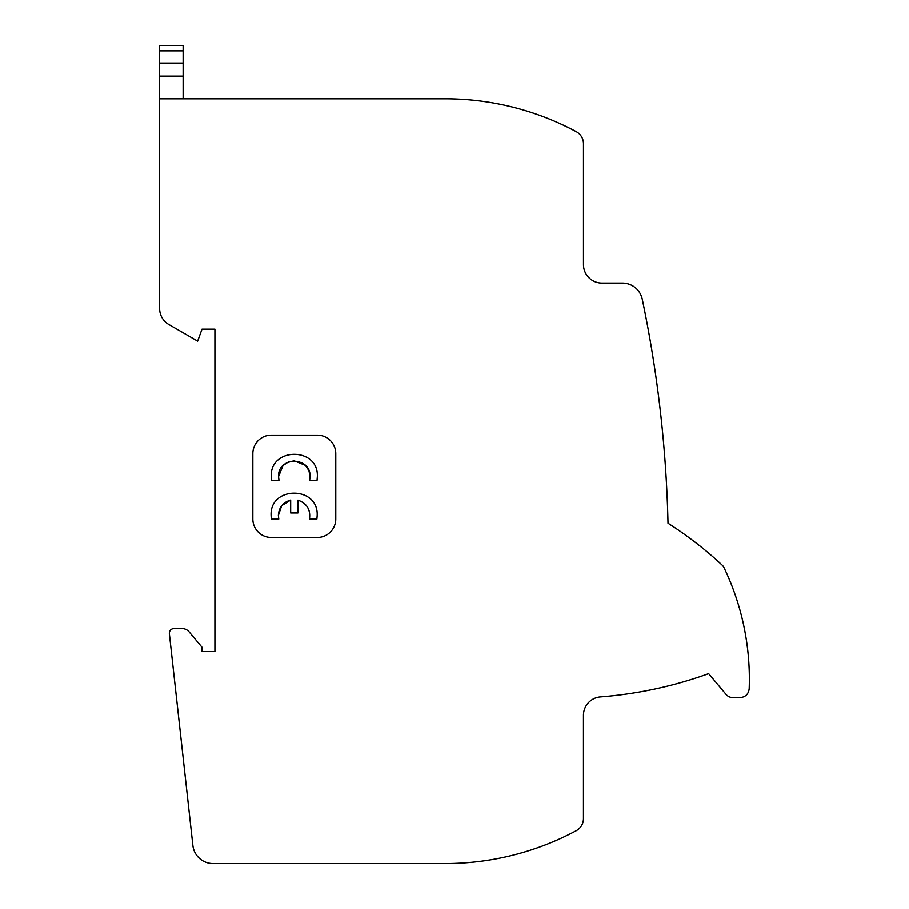<?xml version="1.0" encoding="UTF-8"?>
<svg xmlns="http://www.w3.org/2000/svg" width="909" height="909" viewBox="0 0 909 909"><rect width="100%" height="100%" fill="white"/><g stroke="black" fill="none" stroke-linecap="round" stroke-linejoin="round"><path stroke-width="1.36" d="M281.858 505.574L290.675 500.086L290.675 512.983L297.947 512.983L297.947 500.177C306.912 503.336 310.753 509.631 309.48 519.05L316.889 519.05L317.173 515.471C318.593 485.747 269.678 485.747 271.098 515.471L271.382 519.05L278.79 519.05L278.37 515.471L278.79 519.05L278.37 515.471L281.699 505.779M317.343 476.623L317.059 480.259L317.343 476.623C318.775 446.898 269.859 446.898 271.28 476.623L271.564 480.259L278.983 480.259L278.552 476.623L283.029 465.613L278.552 476.623C277.665 456.295 310.958 456.284 310.071 476.623L309.651 480.259L311.128 480.259M283.165 465.476L288.233 462.079L283.165 465.476M288.471 461.977L294.084 460.863L288.471 461.977M294.311 460.863L305.31 465.328L294.311 460.863M305.458 465.476L308.855 470.532L305.458 465.476M317.059 480.259L309.651 480.259L310.071 476.623L308.946 470.782L310.071 476.623L309.651 480.259L312.071 480.259M183.129 98.797L183.129 45.45L159.643 45.45L159.643 308.526A18.43 18.43 0 0 0 168.847 324.49L197.662 341.125L202.025 329.149L214.922 329.149L214.922 651.628L202.025 651.628L202.025 647.242L189.14 631.891A9.215 9.215 0 0 0 182.084 628.596L173.96 628.596A4.602 4.602 0 0 0 169.381 633.709L192.901 845.518A20.271 20.271 0 0 0 213.058 863.55L280.779 863.55M622.404 283.074A20.271 20.271 0 0 1 642.254 299.186A20.271 20.271 0 0 0 622.404 283.074L601.906 283.074A18.43 18.43 0 0 1 583.476 264.644L583.476 208.445M583.476 149.474L583.476 143.804A13.817 13.817 0 0 0 576.181 131.612A277.563 277.563 0 0 0 445.251 98.797L159.643 98.797L159.643 308.526M668.013 523.232A1227.979 1227.979 0 0 0 642.254 299.186A1227.979 1227.979 0 0 1 668.013 523.232A373.156 373.156 0 0 1 691.579 539.571L696.567 543.332A373.133 373.133 0 0 1 722.041 565.034A9.215 9.215 0 0 1 724.064 567.784A257.986 257.986 0 0 1 749.186 688.772C748.482 694.181 745.414 697.135 739.983 697.646L733.063 697.646L739.983 697.646M726.007 694.351L708.645 673.649L726.007 694.351A9.215 9.215 0 0 0 733.063 697.646M358.18 863.55L445.251 863.55A277.563 277.563 0 0 0 576.158 830.746A13.817 13.817 0 0 0 583.453 818.554L583.453 715.281A18.43 18.43 0 0 1 600.474 696.908A411.516 411.516 0 0 0 708.645 673.649M317.343 435.161L271.28 435.161L317.343 435.161A18.43 18.43 0 0 1 335.773 453.58L335.773 519.05A18.43 18.43 0 0 1 317.343 537.48L271.28 537.48A18.43 18.43 0 0 1 252.85 519.05L252.85 453.58A18.43 18.43 0 0 1 271.28 435.161L317.343 435.161M254.315 446.376L254.077 446.967L254.315 446.376M278.983 480.259L278.552 476.623L278.983 480.259L271.564 480.259L278.983 480.259M601.906 283.074A18.43 18.43 0 0 1 583.476 264.644L583.476 143.804M583.453 715.281A18.43 18.43 0 0 1 600.474 696.908M213.058 863.55L445.251 863.55M169.381 633.709L192.901 845.518M202.025 647.242L189.14 631.891M214.922 651.628L202.025 651.628M202.025 329.149L214.922 329.149M182.084 628.596L173.96 628.596M696.567 543.332L691.579 539.571M271.28 537.48L317.343 537.48M334.387 526.072L334.648 525.391M278.37 515.471C278.904 507.483 283.006 502.359 290.675 500.086C283.029 502.382 278.927 507.506 278.37 515.471M271.098 515.471L271.2 517.619M297.947 500.177C306.912 503.336 310.753 509.631 309.48 519.05C310.696 509.665 306.856 503.37 297.947 500.177M159.643 63.085L183.129 63.085M183.129 50.847L159.643 50.847M183.129 76.117L159.643 76.117"/></g></svg>
